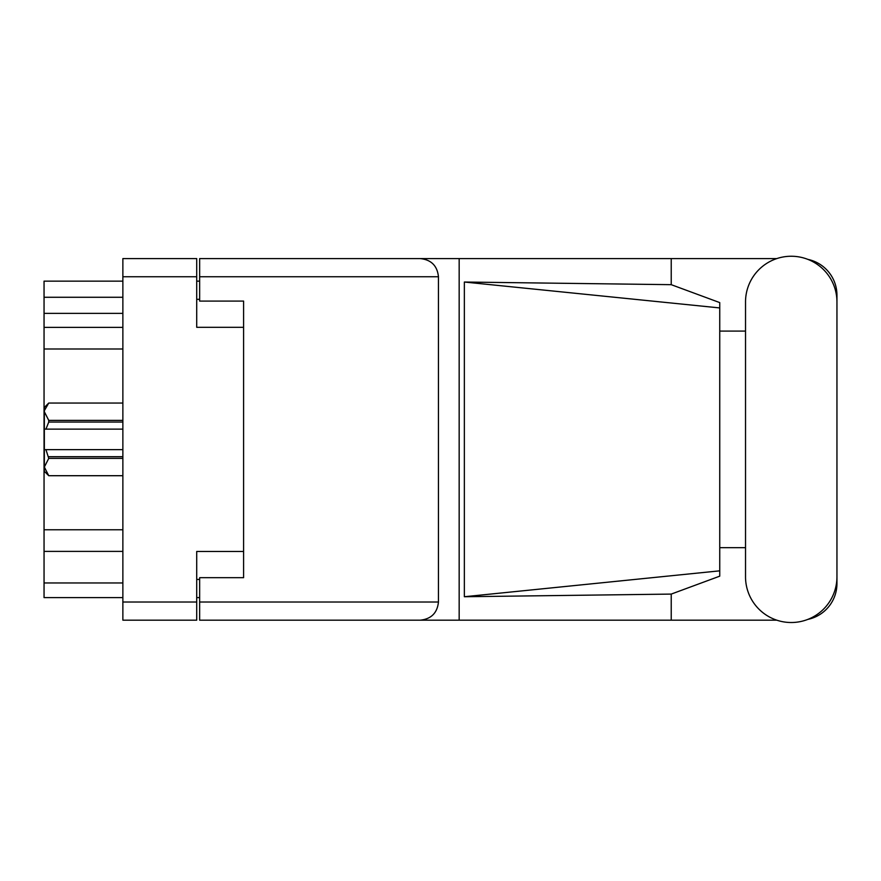 <?xml version="1.0" encoding="UTF-8"?>
<svg xmlns="http://www.w3.org/2000/svg" width="881" height="881" viewBox="0 0 881 881"><rect width="100%" height="100%" fill="white"/><g stroke="black" fill="none" stroke-linecap="round" stroke-linejoin="round"><path stroke-width="1.32" d="M243.596 551.462L196.716 551.462L196.716 620.169L122.866 620.169L122.866 258.596L196.716 258.596L196.716 327.303L243.596 327.303L243.596 577.683L199.646 577.683L199.646 602.009L438.452 602.009L438.452 276.755L199.646 276.755L199.646 258.596L776.789 258.596M199.646 597.604L196.716 597.604M196.716 281.149L199.646 281.149M199.646 276.755L199.646 301.082L243.596 301.082L243.596 327.303M122.866 597.604L44.05 597.604L44.05 582.958L122.866 582.958M122.866 551.385L44.05 551.385L44.05 582.958M122.866 348.986L44.05 348.986L44.05 529.778L122.866 529.778M122.866 313.383L44.05 313.383L44.05 327.38L122.866 327.38M44.05 313.383L44.05 297.271L122.866 297.271M122.866 281.149L44.05 281.149L44.05 297.271M44.05 551.385L44.05 529.778M44.05 348.986L44.05 327.38M745.524 576.802A45.713 45.713 0 0 0 791.237 622.515A45.713 45.713 0 0 0 836.95 576.802L836.95 301.952A45.713 45.713 0 0 0 791.237 256.25A45.713 45.713 0 0 0 745.524 301.952L745.524 576.802M438.452 602.009C437.295 612.956 431.238 619.013 420.281 620.169L776.789 620.169M807.855 619.387A36.628 36.628 0 0 0 836.95 583.541L836.95 547.674M745.524 547.674L719.744 547.674M719.744 570.833L464.353 596.734L464.353 282.03L671.223 284.673L719.744 302.601L719.744 576.163L671.223 594.091L671.223 620.169M464.353 596.734L671.223 594.091M671.223 284.673L671.223 258.596M420.281 620.169L199.646 620.169L459.166 620.169L459.166 258.596L199.646 258.596M836.95 331.091L836.95 295.223A36.628 36.628 0 0 0 807.855 259.377M719.744 331.091L745.524 331.091M199.646 620.169L199.646 602.009M243.596 301.082L243.596 577.683M420.281 258.596C431.238 259.741 437.295 265.798 438.452 276.755M719.744 556.583L719.744 322.171M464.353 282.03L719.744 307.932M122.866 458.384L48.741 458.384L45.944 449.64L122.866 449.64M48.741 456.699L122.866 456.699M122.866 422.054L48.741 422.054L45.944 429.124L44.347 429.124L44.347 407.44L48.741 403.046L122.866 403.046L48.741 403.046L44.435 410.513M48.741 422.054L48.741 420.38L122.866 420.38M44.347 411.724L48.741 420.38M45.944 449.64L44.347 449.64L44.347 467.04L48.741 475.707L122.866 475.707M48.741 458.384L44.347 467.04L44.347 471.324L48.741 475.707M44.347 429.124L44.347 449.64M122.866 429.124L45.944 429.124M196.716 276.755L122.866 276.755M122.866 602.009L196.716 602.009M196.716 579.445L199.646 579.445M199.646 299.32L196.716 299.32M122.866 475.718L48.741 475.718"/></g></svg>
